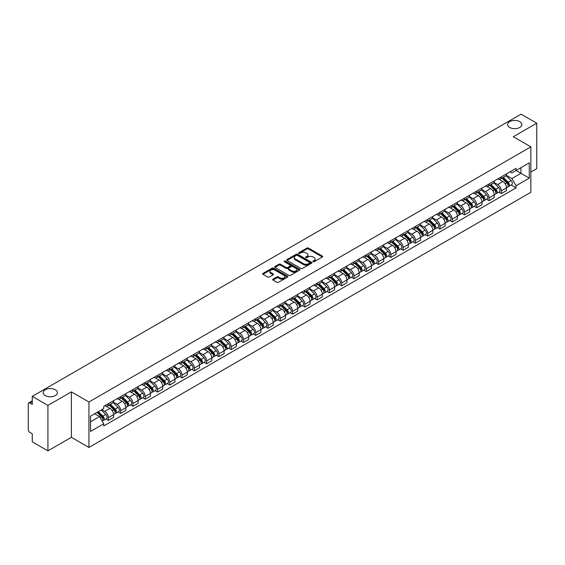 <?xml version="1.0" encoding="UTF-8"?>
<svg xmlns="http://www.w3.org/2000/svg" width="565" height="565" viewBox="0 0 565 565"><rect width="100%" height="100%" fill="white"/><g stroke="black" fill="none" stroke-linecap="round" stroke-linejoin="round"><path stroke-width="0.85" d="M313.067 261.722A0.763 0.445 0 0 0 314.147 261.722L322.354 256.983A1.095 0.629 0 0 0 322.672 256.538A1.095 0.629 0 0 0 322.354 256.086L308.448 248.063A1.095 0.629 0 0 0 306.901 248.063L298.694 252.802A0.763 0.445 0 0 0 299.775 253.424L300.834 252.809A3.496 2.02 0 0 1 305.778 252.809L306.943 253.48A3.496 2.02 0 0 1 307.967 254.907A3.496 2.02 0 0 1 306.943 256.333L305.877 256.948A0.763 0.445 0 0 0 306.957 257.569L308.024 256.962A3.496 2.02 0 0 1 312.968 256.962L314.126 257.626A3.496 2.02 0 0 1 315.15 259.06A3.496 2.02 0 0 1 314.126 260.486L313.067 261.094A0.763 0.445 0 0 0 313.067 261.722L313.067 261.094M55.328 389.772A7.126 4.11 0 0 0 47.566 388.882A7.126 4.11 0 0 0 43.166 392.682A7.126 4.11 0 0 0 45.249 395.592A7.126 4.11 0 0 0 53.018 396.482A7.126 4.11 0 0 0 57.418 392.682A7.126 4.11 0 0 0 55.328 389.772M519.751 121.645A7.126 4.11 0 0 0 511.982 120.755A7.126 4.11 0 0 0 507.582 124.554A7.126 4.11 0 0 0 509.672 127.464A7.126 4.11 0 0 0 517.434 128.354A7.126 4.11 0 0 0 521.834 124.554A7.126 4.11 0 0 0 519.751 121.645M272.98 279.195A1.095 0.629 0 0 0 272.662 279.64A1.095 0.629 0 0 0 272.98 280.092L276.885 282.345A1.095 0.629 0 0 0 278.432 282.345L287.55 277.076A1.095 0.629 0 0 0 287.868 276.631A1.095 0.629 0 0 0 287.55 276.186L273.637 268.156A1.095 0.629 0 0 0 272.097 268.156L262.979 273.418A1.095 0.629 0 0 0 262.654 273.863A1.095 0.629 0 0 0 262.979 274.315L267.69 277.034A1.095 0.629 0 0 0 269.237 277.034L273.135 274.781A1.095 0.629 0 0 0 273.46 274.336A1.095 0.629 0 0 0 273.135 273.891L270.797 272.542A2.924 1.688 0 0 1 269.943 271.348A2.924 1.688 0 0 1 271.751 269.788A2.924 1.688 0 0 1 274.936 270.155L284.089 275.438A2.924 1.688 0 0 1 284.944 276.631A2.924 1.688 0 0 1 283.143 278.192A2.924 1.688 0 0 1 279.957 277.825L278.432 276.942A1.095 0.629 0 0 0 276.885 276.942L272.98 279.195L272.98 280.092M88.938 401.998L71.388 391.863L47.926 405.409L32.262 396.362L521.085 114.144L536.75 123.191L513.295 136.73L530.846 146.865L88.938 401.998L88.938 447.445L530.846 192.312L530.846 146.865M300.912 268.467A1.095 0.629 0 0 0 302.459 268.467L311.576 263.205A1.095 0.629 0 0 0 311.894 262.76A1.095 0.629 0 0 0 311.576 262.315L297.67 254.285A1.095 0.629 0 0 0 296.124 254.285L287.006 259.547A1.095 0.629 0 0 0 286.688 259.992A1.095 0.629 0 0 0 287.006 260.437L300.912 268.467M284.647 261.885A0.763 0.445 0 0 1 285.424 261.998L299.549 270.148L290.445 275.402A1.095 0.629 0 0 1 288.899 275.402L274.993 267.372L274.993 266.482A1.095 0.629 0 0 0 274.675 266.927A1.095 0.629 0 0 0 274.993 267.372M274.993 266.482L278.891 264.229A1.095 0.629 0 0 1 280.438 264.229L286.081 267.485A1.095 0.629 0 0 0 287.627 267.485L290.212 265.995A1.095 0.629 0 0 0 290.53 265.55A1.095 0.629 0 0 0 290.212 265.098L284.343 261.708A0.763 0.445 0 0 1 285.424 261.087L299.563 269.251A1.095 0.629 0 0 1 299.881 269.696A1.095 0.629 0 0 1 299.563 270.141L299.563 269.251M47.926 405.409L47.926 450.856L32.262 441.809L32.262 433.765L29.825 432.359A2.225 1.285 -120 0 1 28.25 429.633L28.25 403.911A2.225 1.285 -120 0 1 28.709 402.887L32.262 400.839M530.846 172.043L536.75 168.638L536.75 123.191M47.926 450.856L71.388 437.31L88.938 447.445M32.262 396.362L32.262 404.406L29.825 403A2.225 1.285 -120 0 0 28.709 402.887M501.325 176.859A5.12 2.959 60 0 1 500.265 179.162L505.463 176.16A5.12 2.959 -120 0 0 506.523 173.865M493.958 182.375L497.709 184.543A5.12 2.959 60 0 1 501.332 190.815L506.523 187.813A5.12 2.959 -120 0 0 502.899 181.542L499.185 179.395M506.523 187.813L506.523 190.589L501.332 193.583L498.839 192.149M500.265 179.162A5.12 2.959 60 0 1 497.744 178.928M501.332 190.815L501.332 193.583M489.05 183.95A5.12 2.959 60 0 1 487.991 186.252L493.181 183.251A5.12 2.959 -120 0 0 494.241 180.948M486.557 199.24L489.05 200.674L494.241 197.672L494.241 194.904A5.12 2.959 -120 0 0 490.625 188.632L486.903 186.485M487.991 186.252A5.12 2.959 60 0 1 485.469 186.019M481.677 189.466L485.427 191.634A5.12 2.959 60 0 1 489.05 197.905L489.05 200.674M476.768 191.041A5.12 2.959 60 0 1 475.709 193.336L480.907 190.341A5.12 2.959 -120 0 0 481.966 188.039M474.275 206.324L476.768 207.765L481.966 204.763L481.966 201.995A5.12 2.959 -120 0 0 478.343 195.723L474.628 193.576M475.709 193.336A5.12 2.959 60 0 1 473.188 193.11M469.395 196.556L473.145 198.718A5.12 2.959 60 0 1 476.768 204.989L476.768 207.765M464.486 198.131A5.12 2.959 60 0 1 463.427 200.427L468.625 197.432A5.12 2.959 -120 0 0 469.685 195.13M462 213.415L464.486 214.855L469.685 211.854L469.685 209.085A5.12 2.959 -120 0 0 466.061 202.814L462.347 200.667M463.427 200.427A5.12 2.959 60 0 1 460.906 200.201M457.113 203.647L460.87 205.808A5.12 2.959 60 0 1 464.486 212.08L464.486 214.855M452.212 205.222A5.12 2.959 60 0 1 451.152 207.517L456.343 204.516A5.12 2.959 -120 0 0 457.403 202.221M449.719 220.505L452.212 221.946L457.403 218.945L457.403 216.169A5.12 2.959 -120 0 0 453.787 209.898L450.065 207.751M451.152 207.517A5.12 2.959 60 0 1 448.631 207.284M444.839 210.731L448.589 212.899A5.12 2.959 60 0 1 452.212 219.171L452.212 221.946M439.93 212.306A5.12 2.959 60 0 1 438.871 214.608L444.062 211.607A5.12 2.959 -120 0 0 445.128 209.311M437.437 227.596L439.93 229.03L445.128 226.035L445.128 223.26A5.12 2.959 -120 0 0 441.505 216.988L437.783 214.841M438.871 214.608A5.12 2.959 60 0 1 436.35 214.375M432.557 217.822L436.307 219.99A5.12 2.959 60 0 1 439.93 226.261L439.93 229.03M427.649 219.397A5.12 2.959 60 0 1 426.589 221.699L431.787 218.697A5.12 2.959 -120 0 0 432.847 216.402M425.163 234.687L427.649 236.121L432.847 233.126L432.847 230.351A5.12 2.959 -120 0 0 429.223 224.079L425.509 221.932M426.589 221.699A5.12 2.959 60 0 1 424.068 221.466M420.275 224.912L424.033 227.081A5.12 2.959 60 0 1 427.649 233.352L427.649 236.121M415.374 226.487A5.12 2.959 60 0 1 414.307 228.79L419.505 225.788A5.12 2.959 -120 0 0 420.565 223.486M412.881 241.778L415.374 243.211L420.565 240.21L420.565 237.441A5.12 2.959 -120 0 0 416.949 231.17L413.227 229.023M414.307 228.79A5.12 2.959 60 0 1 411.793 228.557M408.001 232.003L411.751 234.171A5.12 2.959 60 0 1 415.374 240.443L415.374 243.211M403.092 233.578A5.12 2.959 60 0 1 402.033 235.873L407.224 232.879A5.12 2.959 -120 0 0 408.283 230.577M400.599 248.861L403.092 250.302L408.29 247.301L408.29 244.532A5.12 2.959 -120 0 0 404.667 238.261L400.945 236.114M402.033 235.873A5.12 2.959 60 0 1 399.512 235.647M395.719 239.094L399.469 241.255A5.12 2.959 60 0 1 403.092 247.527L403.092 250.302M390.811 240.669A5.12 2.959 60 0 1 389.751 242.964L394.949 239.97A5.12 2.959 -120 0 0 396.009 237.667M388.325 255.952L390.811 257.393L396.009 254.391L396.009 251.623A5.12 2.959 -120 0 0 392.385 245.351L388.671 243.204M389.751 242.964A5.12 2.959 60 0 1 387.23 242.738M383.437 246.185L387.195 248.346A5.12 2.959 60 0 1 390.811 254.617L390.811 257.393M378.529 247.76A5.12 2.959 60 0 1 377.469 250.055L382.667 247.053A5.12 2.959 -120 0 0 383.727 244.758M376.043 263.043L378.536 264.484L383.727 261.482L383.727 258.706A5.12 2.959 -120 0 0 380.104 252.435L376.389 250.288M377.469 250.055A5.12 2.959 60 0 1 374.948 249.822M371.163 253.268L374.913 255.437A5.12 2.959 60 0 1 378.536 261.708L378.536 264.484M366.254 254.843A5.12 2.959 60 0 1 365.195 257.146L370.386 254.144A5.12 2.959 -120 0 0 371.445 251.849M363.761 270.134L366.254 271.567L371.445 268.573L371.445 265.797A5.12 2.959 -120 0 0 367.829 259.526L364.107 257.379M365.195 257.146A5.12 2.959 60 0 1 362.673 256.913M358.881 260.359L362.631 262.527A5.12 2.959 60 0 1 366.254 268.799L366.254 271.567M353.973 261.934A5.12 2.959 60 0 1 352.913 264.236L358.111 261.235A5.12 2.959 -120 0 0 359.171 258.94M351.479 277.224L353.973 278.658L359.171 275.663L359.171 272.888A5.12 2.959 -120 0 0 355.547 266.616L351.833 264.469M352.913 264.236A5.12 2.959 60 0 1 350.392 264.003M346.599 267.45L350.349 269.618A5.12 2.959 60 0 1 353.973 275.889L353.973 278.658M341.691 269.025A5.12 2.959 60 0 1 340.631 271.327L345.829 268.326A5.12 2.959 -120 0 0 346.889 266.023M339.205 284.308L341.691 285.749L346.889 282.747L346.889 279.979A5.12 2.959 -120 0 0 343.266 273.707L339.551 271.56M340.631 271.327A5.12 2.959 60 0 1 338.11 271.094M334.318 274.541L338.075 276.709A5.12 2.959 60 0 1 341.691 282.98L341.691 285.749M329.416 276.115A5.12 2.959 60 0 1 328.357 278.411L333.548 275.416A5.12 2.959 -120 0 0 334.607 273.114M326.923 291.399L329.416 292.839L334.607 289.838L334.607 287.069A5.12 2.959 -120 0 0 330.991 280.798L327.269 278.651M328.357 278.411A5.12 2.959 60 0 1 325.836 278.185M322.043 281.631L325.793 283.792A5.12 2.959 60 0 1 329.416 290.064L329.416 292.839M317.135 283.206A5.12 2.959 60 0 1 316.075 285.502L321.266 282.507A5.12 2.959 -120 0 0 322.332 280.205M314.641 298.49L317.135 299.93L322.332 296.929L322.332 294.16A5.12 2.959 -120 0 0 318.709 287.889L314.988 285.742M316.075 285.502A5.12 2.959 60 0 1 313.554 285.269M309.761 288.715L313.511 290.883A5.12 2.959 60 0 1 317.135 297.155L317.135 299.93M304.853 290.297A5.12 2.959 60 0 1 303.793 292.592L308.991 289.591A5.12 2.959 -120 0 0 310.051 287.295M302.367 305.58L304.853 307.021L310.051 304.019L310.051 301.244A5.12 2.959 -120 0 0 306.428 294.972L302.713 292.825M303.793 292.592A5.12 2.959 60 0 1 301.272 292.359M297.48 295.806L301.237 297.974A5.12 2.959 60 0 1 304.853 304.245L304.853 307.021M292.578 297.381A5.12 2.959 60 0 1 291.512 299.683L296.71 296.682A5.12 2.959 -120 0 0 297.769 294.386M290.085 312.671L292.578 314.105L297.769 311.11L297.769 308.335A5.12 2.959 -120 0 0 294.153 302.063L290.431 299.916M291.512 299.683A5.12 2.959 60 0 1 288.998 299.45M285.205 302.897L288.955 305.065A5.12 2.959 60 0 1 292.578 311.336L292.578 314.105M280.297 304.471A5.12 2.959 60 0 1 279.237 306.774L284.428 303.772A5.12 2.959 -120 0 0 285.487 301.477M277.803 319.762L280.297 321.195L285.495 318.201L285.495 315.425A5.12 2.959 -120 0 0 281.871 309.154L278.149 307.007M279.237 306.774A5.12 2.959 60 0 1 276.716 306.541M272.923 309.987L276.673 312.155A5.12 2.959 60 0 1 280.297 318.427L280.297 321.195M268.015 311.562A5.12 2.959 60 0 1 266.955 313.865L272.153 310.863A5.12 2.959 -120 0 0 273.213 308.561M265.529 326.845L268.015 328.286L273.213 325.285L273.213 322.516A5.12 2.959 -120 0 0 269.59 316.245L265.875 314.098M266.955 313.865A5.12 2.959 60 0 1 264.434 313.632M260.642 317.078L264.399 319.246A5.12 2.959 60 0 1 268.015 325.518L268.015 328.286M255.733 318.653A5.12 2.959 60 0 1 254.674 320.948L259.872 317.954A5.12 2.959 -120 0 0 260.931 315.651M253.247 333.936L255.74 335.377L260.931 332.375L260.931 329.607A5.12 2.959 -120 0 0 257.308 323.335L253.593 321.188M254.674 320.948A5.12 2.959 60 0 1 252.152 320.722M248.367 324.169L252.117 326.33A5.12 2.959 60 0 1 255.74 332.601L255.74 335.377M243.459 325.744A5.12 2.959 60 0 1 242.399 328.039L247.59 325.037A5.12 2.959 -120 0 0 248.649 322.742M240.965 341.027L243.459 342.468L248.649 339.466L248.649 336.698A5.12 2.959 -120 0 0 245.033 330.426L241.312 328.279M242.399 328.039A5.12 2.959 60 0 1 239.878 327.806M236.085 331.252L239.835 333.421A5.12 2.959 60 0 1 243.459 339.692L243.459 342.468M231.177 332.834A5.12 2.959 60 0 1 230.117 335.13L235.315 332.128A5.12 2.959 -120 0 0 236.375 329.833M228.684 348.118L231.177 349.558L236.375 346.557L236.375 343.781A5.12 2.959 -120 0 0 232.752 337.51L229.037 335.363M230.117 335.13A5.12 2.959 60 0 1 227.596 334.897M223.804 338.343L227.554 340.511A5.12 2.959 60 0 1 231.177 346.783L231.177 349.558M218.895 339.918A5.12 2.959 60 0 1 217.836 342.221L223.034 339.219A5.12 2.959 -120 0 0 224.093 336.924M216.409 355.208L218.895 356.642L224.093 353.648L224.093 350.872A5.12 2.959 -120 0 0 220.47 344.601L216.755 342.454M217.836 342.221A5.12 2.959 60 0 1 215.314 341.987M211.522 345.434L215.279 347.602A5.12 2.959 60 0 1 218.895 353.874L218.895 356.642M206.621 347.009A5.12 2.959 60 0 1 205.561 349.311L210.752 346.31A5.12 2.959 -120 0 0 211.811 344.014M204.127 362.299L206.621 363.733L211.811 360.738L211.811 357.963A5.12 2.959 -120 0 0 208.195 351.691L204.474 349.544M205.561 349.311A5.12 2.959 60 0 1 203.04 349.078M199.247 352.525L202.997 354.693A5.12 2.959 60 0 1 206.621 360.964L206.621 363.733M194.339 354.1A5.12 2.959 60 0 1 193.279 356.402L198.47 353.4A5.12 2.959 -120 0 0 199.537 351.098M191.846 369.383L194.339 370.824L199.537 367.822L199.537 365.054A5.12 2.959 -120 0 0 195.914 358.782L192.192 356.635M193.279 356.402A5.12 2.959 60 0 1 190.758 356.169M186.966 359.615L190.716 361.784A5.12 2.959 60 0 1 194.339 368.055L194.339 370.824M182.057 361.19A5.12 2.959 60 0 1 180.998 363.486L186.196 360.491A5.12 2.959 -120 0 0 187.255 358.189M179.571 376.474L182.057 377.914L187.255 374.913L187.255 372.144A5.12 2.959 -120 0 0 183.632 365.873L179.917 363.726M180.998 363.486A5.12 2.959 60 0 1 178.476 363.26M174.684 366.706L178.441 368.867A5.12 2.959 60 0 1 182.057 375.139L182.057 377.914M169.783 368.281A5.12 2.959 60 0 1 168.716 370.576L173.914 367.575A5.12 2.959 -120 0 0 174.973 365.28M167.289 383.564L169.783 385.005L174.973 382.004L174.973 379.228A5.12 2.959 -120 0 0 171.357 372.957L167.636 370.81M168.716 370.576A5.12 2.959 60 0 1 166.202 370.343M162.409 373.79L166.159 375.958A5.12 2.959 60 0 1 169.783 382.23L169.783 385.005M157.501 375.372A5.12 2.959 60 0 1 156.441 377.667L161.632 374.666A5.12 2.959 -120 0 0 162.699 372.37M155.008 390.655L157.501 392.096L162.699 389.094L162.699 386.319A5.12 2.959 -120 0 0 159.076 380.047L155.354 377.9M156.441 377.667A5.12 2.959 60 0 1 153.92 377.434M150.128 380.881L153.878 383.049A5.12 2.959 60 0 1 157.501 389.32L157.501 392.096M145.219 382.456A5.12 2.959 60 0 1 144.16 384.758L149.358 381.756A5.12 2.959 -120 0 0 150.417 379.461M142.733 397.746L145.219 399.18L150.417 396.185L150.417 393.409A5.12 2.959 -120 0 0 146.794 387.138L143.079 384.991M144.16 384.758A5.12 2.959 60 0 1 141.638 384.525M137.846 387.971L141.603 390.14A5.12 2.959 60 0 1 145.219 396.411L145.219 399.18M132.937 389.546A5.12 2.959 60 0 1 131.878 391.849L137.076 388.847A5.12 2.959 -120 0 0 138.135 386.545M130.451 404.837L132.945 406.27L138.135 403.276L138.135 400.5A5.12 2.959 -120 0 0 134.512 394.229L130.798 392.082M131.878 391.849A5.12 2.959 60 0 1 129.357 391.616M125.571 395.062L129.321 397.23A5.12 2.959 60 0 1 132.945 403.502L132.945 406.27M120.663 396.637A5.12 2.959 60 0 1 119.603 398.932L124.794 395.938A5.12 2.959 -120 0 0 125.854 393.636M118.17 411.92L120.663 413.361L125.854 410.36L125.854 407.591A5.12 2.959 -120 0 0 122.238 401.32L118.516 399.173M119.603 398.932A5.12 2.959 60 0 1 117.082 398.706M113.29 402.153L117.04 404.314A5.12 2.959 60 0 1 120.663 410.593L120.663 413.361M108.381 403.728A5.12 2.959 60 0 1 107.322 406.023L112.52 403.029A5.12 2.959 -120 0 0 113.579 400.726M105.888 419.011L108.381 420.452L113.579 417.45L113.579 414.682A5.12 2.959 -120 0 0 109.956 408.41L106.241 406.263M107.322 406.023A5.12 2.959 60 0 1 104.8 405.797M101.771 409.682L104.758 411.405A5.12 2.959 60 0 1 108.381 417.676L108.381 420.452M510.026 171.838L511.876 172.904L529.271 162.861L520.93 167.678L520.93 173.314L511.876 178.54L506.233 175.284M90.513 421.815L99.567 416.589L103.741 423.814L90.513 431.448L90.513 416.179L103.741 408.544L103.741 406.405L516.05 168.363L516.05 170.496L529.271 178.13L516.05 185.772L511.876 178.54M529.271 162.861L529.271 178.13M103.741 423.814L103.741 425.946L516.05 187.905L516.05 185.772M71.388 391.863L71.388 437.31M99.567 416.589L94.687 413.771M511.12 185.059L516.05 187.905M313.37 261.828L314.126 261.39A3.496 2.02 0 0 0 315.15 259.964L315.15 259.06M307.967 254.907L307.967 255.818A3.496 2.02 0 0 1 306.943 257.245L306.181 257.682M322.34 256.99L308.448 248.967A1.095 0.629 0 0 0 306.901 248.967L298.998 253.53M311.576 262.315L311.576 263.205L297.67 255.189A1.095 0.629 0 0 0 296.124 255.189L287.02 260.444L287.006 259.547M309.641 263.071A0.763 0.445 0 0 0 309.641 262.45L297.437 255.401A0.763 0.445 0 0 0 296.357 255.401L295.234 256.044A3.496 2.02 0 0 0 294.21 257.471A3.496 2.02 0 0 0 295.234 258.897L303.582 263.721A3.496 2.02 0 0 0 308.525 263.721L309.641 263.071L309.641 263.982A0.763 0.445 0 0 0 309.867 263.664L309.867 262.76M294.21 257.471L294.21 258.382A3.496 2.02 0 0 0 295.234 259.808L295.234 258.897M309.641 263.982L308.525 264.625A3.496 2.02 0 0 1 303.582 264.625L295.234 259.808M275.007 267.386L278.891 265.14L278.891 264.229M290.53 265.55L290.53 266.454A1.095 0.629 0 0 1 290.212 266.899L287.627 268.396A1.095 0.629 0 0 1 286.081 268.396L280.438 265.14A1.095 0.629 0 0 0 278.891 265.14M291.928 270.868A2.924 1.688 0 0 0 295.121 271.235A2.924 1.688 0 0 0 296.922 269.675A2.924 1.688 0 0 0 296.067 268.481L292.839 266.616A1.095 0.629 0 0 0 291.293 266.616L288.708 268.114A1.095 0.629 0 0 0 288.383 268.559A1.095 0.629 0 0 0 288.708 269.004L291.928 270.868L291.928 271.772A2.924 1.688 0 0 0 295.121 272.139A2.924 1.688 0 0 0 296.922 270.579L296.922 269.675M288.383 268.559L288.383 269.47A1.095 0.629 0 0 0 288.708 269.915L288.708 269.004M291.928 271.772L288.708 269.915M284.944 276.631L284.944 277.542A2.924 1.688 0 0 1 283.143 279.103A2.924 1.688 0 0 1 279.957 278.736L278.432 277.853A1.095 0.629 0 0 0 276.885 277.853L272.994 280.099M269.943 271.348L269.943 272.252A2.924 1.688 0 0 0 270.797 273.446L270.797 272.542M273.121 274.788L270.797 273.446M287.536 277.083L273.637 269.067A1.095 0.629 0 0 0 272.097 269.067L262.993 274.322M501.988 178.166L506.826 182.94A2.783 1.61 60 0 1 507.561 187.114L506.523 187.707M502.956 179.119L505.004 180.299M502.525 177.855L507.822 183.081A1.335 0.77 60 0 1 508.175 185.087A1.335 0.77 60 0 1 508.055 185.136M503.33 177.396L508.168 182.163A2.783 1.61 60 0 1 508.895 186.337A2.783 1.61 60 0 1 508.055 186.429M506.035 175.63L511 180.532A2.783 1.61 60 0 1 511.735 184.706L508.895 186.337M489.707 185.256L494.545 190.031A2.783 1.61 60 0 1 495.279 194.198L494.241 194.798M490.674 186.21L492.722 187.389M490.243 184.946L495.54 190.172A1.335 0.77 60 0 1 495.893 192.178A1.335 0.77 60 0 1 495.773 192.22M491.049 184.48L495.886 189.254A2.783 1.61 60 0 1 496.621 193.428A2.783 1.61 60 0 1 495.78 193.52M493.754 182.721L498.718 187.622A2.783 1.61 60 0 1 499.453 191.789L496.621 193.428M477.432 192.347L482.27 197.114A2.783 1.61 60 0 1 483.004 201.288L481.966 201.889M478.393 193.294L480.448 194.48M477.969 192.036L483.266 197.263A1.335 0.77 60 0 1 483.619 199.261A1.335 0.77 60 0 1 483.492 199.311M478.767 191.57L483.605 196.345A2.783 1.61 60 0 1 484.339 200.519A2.783 1.61 60 0 1 483.499 200.61M481.472 189.812L486.437 194.706A2.783 1.61 60 0 1 487.171 198.88L484.339 200.519M465.15 199.438L469.988 204.205A2.783 1.61 60 0 1 470.723 208.379L469.685 208.979M466.118 200.384L468.166 201.571M465.687 199.127L470.984 204.353A1.335 0.77 60 0 1 471.337 206.352A1.335 0.77 60 0 1 471.217 206.402M466.485 198.661L471.323 203.435A2.783 1.61 60 0 1 472.058 207.609A2.783 1.61 60 0 1 471.217 207.694M469.197 196.903L474.162 201.797A2.783 1.61 60 0 1 474.897 205.971L472.058 207.609M452.869 206.522L457.707 211.296A2.783 1.61 60 0 1 458.441 215.47L457.403 216.07M453.836 207.475L455.884 208.662M453.405 206.218L458.702 211.437A1.335 0.77 60 0 1 459.055 213.443A1.335 0.77 60 0 1 458.935 213.492M454.211 205.752L459.048 210.526A2.783 1.61 60 0 1 459.783 214.7A2.783 1.61 60 0 1 458.942 214.785M456.916 203.993L461.88 208.888A2.783 1.61 60 0 1 462.615 213.062L459.783 214.7M440.594 213.612L445.432 218.387A2.783 1.61 60 0 1 446.159 222.561L445.121 223.161M441.555 214.566L443.61 215.752M441.131 213.302L446.428 218.528A1.335 0.77 60 0 1 446.781 220.534A1.335 0.77 60 0 1 446.654 220.583M441.929 212.843L446.767 217.617A2.783 1.61 60 0 1 447.501 221.784A2.783 1.61 60 0 1 446.661 221.876M444.634 211.077L449.599 215.978A2.783 1.61 60 0 1 450.333 220.152L447.501 221.784M428.312 220.703L433.15 225.477A2.783 1.61 60 0 1 433.885 229.651L432.847 230.245M429.273 221.657L431.328 222.836M428.849 220.392L434.146 225.619A1.335 0.77 60 0 1 434.499 227.624A1.335 0.77 60 0 1 434.379 227.674M429.647 219.933L434.485 224.701A2.783 1.61 60 0 1 435.22 228.874A2.783 1.61 60 0 1 434.379 228.966M432.359 218.168L437.324 223.069A2.783 1.61 60 0 1 438.059 227.243L435.22 228.874M416.031 227.794L420.868 232.568A2.783 1.61 60 0 1 421.603 236.735L420.565 237.335M416.998 228.747L419.046 229.927M416.567 227.483L421.864 232.709A1.335 0.77 60 0 1 422.217 234.715A1.335 0.77 60 0 1 422.097 234.757M417.373 227.017L422.21 231.791A2.783 1.61 60 0 1 422.945 235.965A2.783 1.61 60 0 1 422.104 236.057M420.077 225.258L425.042 230.16A2.783 1.61 60 0 1 425.777 234.327L422.945 235.965M403.749 234.885L408.587 239.652A2.783 1.61 60 0 1 409.321 243.826L408.283 244.426M404.717 235.831L406.765 237.018M404.286 234.574L409.59 239.8A1.335 0.77 60 0 1 409.936 241.799A1.335 0.77 60 0 1 409.816 241.848M405.091 234.108L409.929 238.882A2.783 1.61 60 0 1 410.663 243.056A2.783 1.61 60 0 1 409.823 243.141M407.796 232.349L412.761 237.244A2.783 1.61 60 0 1 413.495 241.417L410.663 243.056M391.474 241.975L396.312 246.743A2.783 1.61 60 0 1 397.047 250.916L396.009 251.517M392.435 242.922L394.49 244.108M392.011 241.665L397.308 246.891A1.335 0.77 60 0 1 397.661 248.89A1.335 0.77 60 0 1 397.534 248.939M392.809 241.198L397.647 245.973A2.783 1.61 60 0 1 398.382 250.147A2.783 1.61 60 0 1 397.541 250.231M395.521 239.44L400.479 244.334A2.783 1.61 60 0 1 401.214 248.508L398.382 250.147M379.193 249.059L384.031 253.833A2.783 1.61 60 0 1 384.765 258.007L383.727 258.608M380.16 250.013L382.208 251.199M379.729 248.748L385.026 253.975A1.335 0.77 60 0 1 385.379 255.98A1.335 0.77 60 0 1 385.259 256.03M380.535 248.289L385.372 253.064A2.783 1.61 60 0 1 386.1 257.23A2.783 1.61 60 0 1 385.259 257.322M383.24 246.531L388.204 251.425A2.783 1.61 60 0 1 388.939 255.599L386.1 257.23M366.911 256.15L371.749 260.924A2.783 1.61 60 0 1 372.483 265.098L371.445 265.698M367.879 257.103L369.927 258.29M367.448 255.839L372.745 261.065A1.335 0.77 60 0 1 373.098 263.071A1.335 0.77 60 0 1 372.978 263.12M368.253 255.38L373.091 260.154A2.783 1.61 60 0 1 373.825 264.321A2.783 1.61 60 0 1 372.985 264.413M370.958 253.614L375.923 258.516A2.783 1.61 60 0 1 376.657 262.69L373.825 264.321M354.636 263.241L359.474 268.015A2.783 1.61 60 0 1 360.209 272.189L359.171 272.782M355.597 264.194L357.652 265.373M355.173 262.93L360.47 268.156A1.335 0.77 60 0 1 360.823 270.162A1.335 0.77 60 0 1 360.696 270.211M355.971 262.471L360.809 267.238A2.783 1.61 60 0 1 361.544 271.412A2.783 1.61 60 0 1 360.703 271.504M358.676 260.705L363.641 265.606A2.783 1.61 60 0 1 364.376 269.773L361.544 271.412M342.355 270.331L347.193 275.106A2.783 1.61 60 0 1 347.927 279.272L346.889 279.873M343.322 271.285L345.37 272.464M342.891 270.021L348.188 275.247A1.335 0.77 60 0 1 348.541 277.253A1.335 0.77 60 0 1 348.421 277.295M343.69 269.554L348.527 274.329A2.783 1.61 60 0 1 349.262 278.503A2.783 1.61 60 0 1 348.421 278.594M346.402 267.796L351.366 272.697A2.783 1.61 60 0 1 352.101 276.864L349.262 278.503M330.073 277.422L334.911 282.189A2.783 1.61 60 0 1 335.645 286.363L334.607 286.964M331.041 278.368L333.089 279.555M330.61 277.111L335.907 282.338A1.335 0.77 60 0 1 336.26 284.336A1.335 0.77 60 0 1 336.14 284.386M331.415 276.645L336.253 281.419A2.783 1.61 60 0 1 336.987 285.593A2.783 1.61 60 0 1 336.147 285.678M334.12 274.887L339.085 279.781A2.783 1.61 60 0 1 339.819 283.955L336.987 285.593M317.798 284.506L322.636 289.28A2.783 1.61 60 0 1 323.364 293.454L322.325 294.054M318.759 285.459L320.814 286.646M318.335 284.202L323.632 289.428A1.335 0.77 60 0 1 323.985 291.427A1.335 0.77 60 0 1 323.858 291.476M319.133 283.736L323.971 288.51A2.783 1.61 60 0 1 324.706 292.684A2.783 1.61 60 0 1 323.865 292.769M321.838 281.977L326.803 286.872A2.783 1.61 60 0 1 327.538 291.046L324.706 292.684M305.517 291.596L310.355 296.371A2.783 1.61 60 0 1 311.089 300.545L310.051 301.145M306.484 292.55L308.532 293.736M306.053 291.286L311.35 296.512A1.335 0.77 60 0 1 311.703 298.518A1.335 0.77 60 0 1 311.583 298.567M306.852 290.827L311.689 295.601A2.783 1.61 60 0 1 312.424 299.768A2.783 1.61 60 0 1 311.583 299.86M309.564 289.068L314.528 293.962A2.783 1.61 60 0 1 315.263 298.136L312.424 299.768M293.235 298.687L298.073 303.462A2.783 1.61 60 0 1 298.807 307.635L297.769 308.236M294.203 299.641L296.251 300.827M293.772 298.377L299.069 303.603A1.335 0.77 60 0 1 299.422 305.609A1.335 0.77 60 0 1 299.302 305.658M294.577 297.917L299.415 302.685A2.783 1.61 60 0 1 300.149 306.859A2.783 1.61 60 0 1 299.309 306.95M297.282 296.152L302.247 301.053A2.783 1.61 60 0 1 302.981 305.227L300.149 306.859M280.953 305.778L285.791 310.552A2.783 1.61 60 0 1 286.526 314.726L285.487 315.319M281.921 306.731L283.969 307.911M281.49 305.467L286.794 310.694A1.335 0.77 60 0 1 287.14 312.699A1.335 0.77 60 0 1 287.02 312.749M282.295 305.008L287.133 309.775A2.783 1.61 60 0 1 287.868 313.949A2.783 1.61 60 0 1 287.027 314.041M285 303.243L289.965 308.144A2.783 1.61 60 0 1 290.7 312.311L287.868 313.949M268.679 312.869L273.517 317.643A2.783 1.61 60 0 1 274.251 321.81L273.213 322.41M269.639 313.822L271.694 315.002M269.215 312.558L274.512 317.784A1.335 0.77 60 0 1 274.865 319.783A1.335 0.77 60 0 1 274.738 319.832M270.014 312.092L274.851 316.866A2.783 1.61 60 0 1 275.586 321.04A2.783 1.61 60 0 1 274.745 321.132M272.726 310.333L277.683 315.228A2.783 1.61 60 0 1 278.418 319.402L275.586 321.04M256.397 319.96L261.235 324.727A2.783 1.61 60 0 1 261.969 328.901L260.931 329.501M257.365 320.906L259.413 322.092M256.934 319.649L262.231 324.875A1.335 0.77 60 0 1 262.584 326.874A1.335 0.77 60 0 1 262.464 326.923M257.739 319.183L262.577 323.957A2.783 1.61 60 0 1 263.304 328.131A2.783 1.61 60 0 1 262.464 328.216M260.444 317.424L265.409 322.318A2.783 1.61 60 0 1 266.143 326.492L263.304 328.131M244.115 327.043L248.953 331.817A2.783 1.61 60 0 1 249.688 335.991L248.649 336.592M245.083 327.997L247.131 329.183M244.652 326.74L249.949 331.966A1.335 0.77 60 0 1 250.302 333.964A1.335 0.77 60 0 1 250.182 334.014M245.457 326.273L250.295 331.048A2.783 1.61 60 0 1 251.03 335.222A2.783 1.61 60 0 1 250.189 335.306M248.162 324.515L253.127 329.409A2.783 1.61 60 0 1 253.862 333.583L251.03 335.222M231.841 334.134L236.679 338.908A2.783 1.61 60 0 1 237.413 343.082L236.375 343.682M232.801 335.087L234.856 336.274M232.377 333.823L237.674 339.049A1.335 0.77 60 0 1 238.027 341.055A1.335 0.77 60 0 1 237.9 341.105M233.176 333.364L238.013 338.138A2.783 1.61 60 0 1 238.748 342.305A2.783 1.61 60 0 1 237.907 342.397M235.88 331.606L240.845 336.5A2.783 1.61 60 0 1 241.58 340.674L238.748 342.305M219.559 341.225L224.397 345.999A2.783 1.61 60 0 1 225.131 350.173L224.093 350.773M220.527 342.178L222.575 343.365M220.096 340.914L225.393 346.14A1.335 0.77 60 0 1 225.746 348.146A1.335 0.77 60 0 1 225.626 348.195M220.894 340.455L225.732 345.222A2.783 1.61 60 0 1 226.466 349.396A2.783 1.61 60 0 1 225.626 349.488M223.606 338.689L228.571 343.591A2.783 1.61 60 0 1 229.305 347.765L226.466 349.396M207.277 348.315L212.115 353.09A2.783 1.61 60 0 1 212.85 357.257L211.811 357.857M208.245 349.269L210.293 350.448M207.814 348.005L213.111 353.231A1.335 0.77 60 0 1 213.464 355.237A1.335 0.77 60 0 1 213.344 355.279M208.619 347.546L213.457 352.313A2.783 1.61 60 0 1 214.191 356.487A2.783 1.61 60 0 1 213.351 356.579M211.324 345.78L216.289 350.681A2.783 1.61 60 0 1 217.024 354.848L214.191 356.487M195.003 355.406L199.84 360.18A2.783 1.61 60 0 1 200.575 364.347L199.53 364.948M195.963 356.36L198.018 357.539M195.539 355.095L200.836 360.322A1.335 0.77 60 0 1 201.189 362.32A1.335 0.77 60 0 1 201.062 362.37M196.338 354.629L201.175 359.404A2.783 1.61 60 0 1 201.91 363.577A2.783 1.61 60 0 1 201.069 363.669M199.042 352.871L204.007 357.765A2.783 1.61 60 0 1 204.742 361.939L201.91 363.577M182.721 362.497L187.559 367.264A2.783 1.61 60 0 1 188.293 371.438L187.255 372.038M183.689 363.443L185.737 364.63M183.258 362.186L188.555 367.412A1.335 0.77 60 0 1 188.908 369.411A1.335 0.77 60 0 1 188.788 369.461M184.056 361.72L188.894 366.494A2.783 1.61 60 0 1 189.628 370.668A2.783 1.61 60 0 1 188.788 370.753M186.768 359.962L191.733 364.856A2.783 1.61 60 0 1 192.467 369.03L189.628 370.668M170.439 369.581L175.277 374.355A2.783 1.61 60 0 1 176.012 378.529L174.973 379.129M171.407 370.534L173.455 371.721M170.976 369.277L176.273 374.503A1.335 0.77 60 0 1 176.626 376.502A1.335 0.77 60 0 1 176.506 376.551M171.781 368.811L176.619 373.585A2.783 1.61 60 0 1 177.354 377.759A2.783 1.61 60 0 1 176.513 377.844M174.486 367.052L179.451 371.947A2.783 1.61 60 0 1 180.186 376.12L177.354 377.759M158.158 376.671L162.995 381.446A2.783 1.61 60 0 1 163.73 385.62L162.692 386.22M159.125 377.625L161.173 378.811M158.694 376.361L163.998 381.587A1.335 0.77 60 0 1 164.344 383.593A1.335 0.77 60 0 1 164.224 383.642M159.5 375.902L164.337 380.676A2.783 1.61 60 0 1 165.072 384.843A2.783 1.61 60 0 1 164.231 384.935M162.204 374.143L167.169 379.037A2.783 1.61 60 0 1 167.904 383.211L165.072 384.843M145.883 383.762L150.721 388.536A2.783 1.61 60 0 1 151.455 392.71L150.417 393.311M146.844 384.716L148.899 385.895M146.42 383.451L151.717 388.678A1.335 0.77 60 0 1 152.07 390.683A1.335 0.77 60 0 1 151.943 390.733M147.218 382.992L152.056 387.76A2.783 1.61 60 0 1 152.79 391.933A2.783 1.61 60 0 1 151.95 392.025M149.93 381.227L154.888 386.128A2.783 1.61 60 0 1 155.622 390.302L152.79 391.933M133.601 390.853L138.439 395.627A2.783 1.61 60 0 1 139.174 399.794L138.135 400.394M134.569 391.806L136.617 392.986M134.138 390.542L139.435 395.768A1.335 0.77 60 0 1 139.788 397.774A1.335 0.77 60 0 1 139.668 397.817M134.943 390.083L139.781 394.85A2.783 1.61 60 0 1 140.508 399.024A2.783 1.61 60 0 1 139.668 399.116M137.648 388.317L142.613 393.219A2.783 1.61 60 0 1 143.348 397.386L140.508 399.024M121.32 397.944L126.157 402.711A2.783 1.61 60 0 1 126.892 406.885L125.854 407.485M122.287 398.897L124.335 400.077M121.856 397.633L127.153 402.859A1.335 0.77 60 0 1 127.506 404.858A1.335 0.77 60 0 1 127.386 404.907M122.662 397.167L127.499 401.941A2.783 1.61 60 0 1 128.234 406.115A2.783 1.61 60 0 1 127.393 406.207M125.366 395.408L130.331 400.303A2.783 1.61 60 0 1 131.066 404.476L128.234 406.115M109.045 405.034L113.883 409.802A2.783 1.61 60 0 1 114.617 413.976L113.579 414.576M110.005 405.981L112.061 407.167M109.582 404.724L114.879 409.95A1.335 0.77 60 0 1 115.232 411.949A1.335 0.77 60 0 1 115.105 411.998M110.38 404.257L115.218 409.032A2.783 1.61 60 0 1 115.952 413.206A2.783 1.61 60 0 1 115.112 413.29M113.085 402.499L118.05 407.393A2.783 1.61 60 0 1 118.784 411.567L115.952 413.206M97.053 412.408L101.601 416.892A2.783 1.61 60 0 1 102.336 421.066L102.194 421.144M97.731 413.072L99.779 414.258M97.59 412.097L102.597 417.041A1.335 0.77 60 0 1 102.95 419.039A1.335 0.77 60 0 1 102.83 419.089M98.388 411.631L102.936 416.123A2.783 1.61 60 0 1 103.67 420.296A2.783 1.61 60 0 1 102.83 420.381M101.22 409.999L105.775 414.484A2.783 1.61 60 0 1 106.51 418.658L103.67 420.296M120.663 410.593L125.854 407.591M132.945 403.502L138.135 400.5M145.219 396.411L150.417 393.409M157.501 389.32L162.699 386.319M169.783 382.23L174.973 379.228M182.057 375.139L187.255 372.144M194.339 368.055L199.537 365.054M206.621 360.964L211.811 357.963M218.895 353.874L224.093 350.872M231.177 346.783L236.375 343.781M243.459 339.692L248.649 336.698M255.74 332.601L260.931 329.607M268.015 325.518L273.213 322.516M280.297 318.427L285.495 315.425M292.578 311.336L297.769 308.335M304.853 304.245L310.051 301.244M317.135 297.155L322.332 294.16M329.416 290.064L334.607 287.069M341.691 282.98L346.889 279.979M353.973 275.889L359.171 272.888M366.254 268.799L371.445 265.797M378.536 261.708L383.727 258.706M390.811 254.617L396.009 251.623M403.092 247.527L408.29 244.532M415.374 240.443L420.565 237.441M427.649 233.352L432.847 230.351M439.93 226.261L445.128 223.26M452.212 219.171L457.403 216.169M464.486 212.08L469.685 209.085M476.768 204.989L481.966 201.995M489.05 197.905L494.241 194.904M108.381 417.676L113.579 414.682M104.758 411.405L109.956 408.41M117.04 404.314L122.238 401.32M129.321 397.23L134.512 394.229M141.603 390.14L146.794 387.138M153.878 383.049L159.076 380.047M166.159 375.958L171.357 372.957M178.441 368.867L183.632 365.873M190.716 361.784L195.914 358.782M202.997 354.693L208.195 351.691M215.279 347.602L220.47 344.601M227.554 340.511L232.752 337.51M239.835 333.421L245.033 330.426M252.117 326.33L257.308 323.335M264.399 319.246L269.59 316.245M276.673 312.155L281.871 309.154M288.955 305.065L294.153 302.063M301.237 297.974L306.428 294.972M313.511 290.883L318.709 287.889M325.793 283.792L330.991 280.798M338.075 276.709L343.266 273.707M350.349 269.618L355.547 266.616M362.631 262.527L367.829 259.526M374.913 255.437L380.104 252.435M387.195 248.346L392.385 245.351M399.469 241.255L404.667 238.261M411.751 234.171L416.949 231.17M424.033 227.081L429.223 224.079M436.307 219.99L441.505 216.988M448.589 212.899L453.787 209.898M460.87 205.808L466.061 202.814M473.145 198.718L478.343 195.723M485.427 191.634L490.625 188.632M497.709 184.543L502.899 181.542M32.262 401.588L29.825 403M314.126 261.39L314.126 260.486M305.877 257.569L305.877 256.948M306.943 257.245L306.943 256.333M298.694 253.424L298.694 252.802M306.901 248.967L306.901 248.063M308.448 248.967L308.448 248.063M322.354 256.983L322.354 256.086M296.124 255.189L296.124 254.285M297.67 255.189L297.67 254.285M303.582 264.625L303.582 263.721M308.525 264.625L308.525 263.721M280.438 265.14L280.438 264.229M286.081 268.396L286.081 267.485M287.627 268.396L287.627 267.485M290.212 266.899L290.212 265.995M285.424 261.998L285.424 261.087M276.885 277.853L276.885 276.942M278.432 277.853L278.432 276.942M279.957 278.736L279.957 277.825M273.135 274.781L273.135 273.891M262.979 274.315L262.979 273.418M272.097 269.067L272.097 268.156M273.637 269.067L273.637 268.156M287.55 277.076L287.55 276.186M506.826 182.94L505.23 183.858M508.451 184.472L507.949 184.762M511 180.532L508.168 182.163M494.545 190.031L492.948 190.949M496.169 191.563L495.667 191.853M498.718 187.622L495.886 189.254M482.27 197.114L480.667 198.04M483.894 198.654L483.393 198.944M486.437 194.706L483.605 196.345M469.988 204.205L468.392 205.13M471.613 205.745L471.111 206.034M474.162 201.797L471.323 203.435M457.707 211.296L456.11 212.221M459.331 212.828L458.829 213.118M461.88 208.888L459.048 210.526M445.432 218.387L443.829 219.312M447.056 219.919L446.555 220.209M449.599 215.978L446.767 217.617M433.15 225.477L431.554 226.396M434.775 227.01L434.273 227.299M437.324 223.069L434.485 224.701M420.868 232.568L419.272 233.486M422.493 234.101L421.991 234.39M425.042 230.16L422.21 231.791M408.587 239.652L406.991 240.577M410.218 241.191L409.717 241.481M412.761 237.244L409.929 238.882M396.312 246.743L394.709 247.668M397.937 248.282L397.435 248.572M400.479 244.334L397.647 245.973M384.031 253.833L382.434 254.759M385.655 255.366L385.153 255.655M388.204 251.425L385.372 253.064M371.749 260.924L370.153 261.849M373.373 262.457L372.872 262.746M375.923 258.516L373.091 260.154M359.474 268.015L357.871 268.933M361.099 269.547L360.597 269.837M363.641 265.606L360.809 267.238M347.193 275.106L345.596 276.024M348.817 276.638L348.315 276.928M351.366 272.697L348.527 274.329M334.911 282.189L333.315 283.114M336.535 283.729L336.034 284.018M339.085 279.781L336.253 281.419M322.636 289.28L321.033 290.205M324.261 290.82L323.759 291.109M326.803 286.872L323.971 288.51M310.355 296.371L308.758 297.296M311.979 297.903L311.477 298.193M314.528 293.962L311.689 295.601M298.073 303.462L296.477 304.387M299.697 304.994L299.196 305.284M302.247 301.053L299.415 302.685M285.791 310.552L284.195 311.47M287.423 312.085L286.921 312.374M289.965 308.144L287.133 309.775M273.517 317.643L271.913 318.561M275.141 319.176L274.639 319.465M277.683 315.228L274.851 316.866M261.235 324.727L259.639 325.652M262.859 326.266L262.358 326.556M265.409 322.318L262.577 323.957M248.953 331.817L247.357 332.743M250.578 333.357L250.076 333.647M253.127 329.409L250.295 331.048M236.679 338.908L235.075 339.833M238.303 340.441L237.801 340.73M240.845 336.5L238.013 338.138M224.397 345.999L222.801 346.924M226.021 347.531L225.52 347.821M228.571 343.591L225.732 345.222M212.115 353.09L210.519 354.008M213.739 354.622L213.238 354.912M216.289 350.681L213.457 352.313M199.84 360.18L198.237 361.099M201.465 361.713L200.963 362.003M204.007 357.765L201.175 359.404M187.559 367.264L185.963 368.189M189.183 368.804L188.682 369.093M191.733 364.856L188.894 366.494M175.277 374.355L173.681 375.28M176.901 375.895L176.4 376.184M179.451 371.947L176.619 373.585M162.995 381.446L161.399 382.371M164.627 382.978L164.125 383.268M167.169 379.037L164.337 380.676M150.721 388.536L149.118 389.462M152.345 390.069L151.844 390.359M154.888 386.128L152.056 387.76M138.439 395.627L136.843 396.545M140.064 397.16L139.562 397.449M142.613 393.219L139.781 394.85M126.157 402.711L124.561 403.636M127.782 404.25L127.28 404.54M130.331 400.303L127.499 401.941M113.883 409.802L112.28 410.727M115.507 411.341L115.006 411.631M118.05 407.393L115.218 409.032M101.601 416.892L100.21 417.697M103.226 418.432L102.724 418.722M105.775 414.484L102.936 416.123"/></g></svg>
